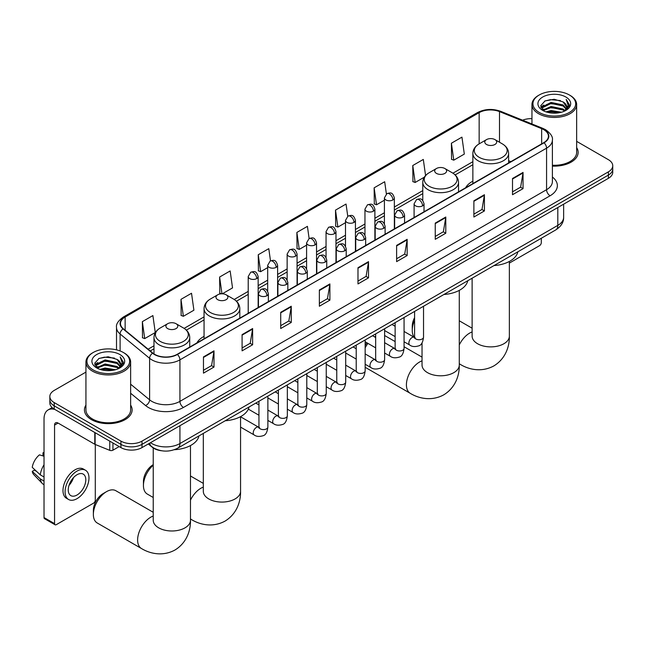 <?xml version="1.0" encoding="UTF-8"?>
<svg xmlns="http://www.w3.org/2000/svg" width="645" height="645" viewBox="0 0 645 645"><rect width="100%" height="100%" fill="white"/><g stroke="black" fill="none" stroke-linecap="round" stroke-linejoin="round"><path stroke-width="0.97" d="M204.054 336.368A26.324 15.198 0 0 0 196.83 342.955M472.858 181.172A26.324 15.198 0 0 0 465.625 187.76M161.702 450.774A14.9 8.603 180 0 1 152.276 447.259L148.294 443.97M85.938 372.101L54.204 390.418A14.9 8.603 0 0 0 49.842 396.506L49.842 402.996A14.9 8.603 0 0 0 54.204 409.075L120.929 447.598A14.9 8.603 0 0 0 142.005 447.598L608.388 178.334A14.9 8.603 0 0 0 612.75 172.255L612.75 169.006A14.9 8.603 0 0 1 608.388 175.093A14.9 8.603 0 0 0 612.75 169.006L612.75 165.765A14.9 8.603 0 0 0 608.388 159.686L576.654 141.36M49.842 396.506A14.9 8.603 0 0 0 54.204 402.585L120.929 441.115A14.9 8.603 0 0 0 142.005 441.115L142.005 444.357L608.388 175.093L142.005 444.357A14.9 8.603 0 0 1 120.929 444.357A14.9 8.603 0 0 0 142.005 444.357L142.005 447.598M54.204 402.585L54.204 405.834L120.929 444.357L54.204 405.834A14.9 8.603 0 0 1 49.842 399.747A14.9 8.603 0 0 0 54.204 405.834L54.204 409.075M85.938 405.1A23.841 13.763 0 0 0 84.447 409.889A23.841 13.763 0 0 0 91.429 419.621A23.841 13.763 0 0 0 117.414 422.604A23.841 13.763 0 0 0 132.128 409.889A23.841 13.763 0 0 0 130.637 405.1A23.841 13.763 0 0 1 132.128 409.889A23.841 13.763 0 0 1 117.414 422.604A23.841 13.763 0 0 1 91.429 419.621A23.841 13.763 0 0 1 84.447 409.889A23.841 13.763 0 0 1 85.938 405.1M543.767 129.677A15.891 9.175 180 0 1 548.419 136.16A15.891 9.175 180 0 1 543.767 142.65L177.125 354.331A15.891 9.175 180 0 1 152.865 353.105L123.356 328.781A15.891 9.175 180 0 1 120.486 323.516A15.891 9.175 180 0 1 125.138 317.026L479.154 112.641A15.891 9.175 180 0 1 499.504 111.609L541.647 128.645A15.891 9.175 180 0 1 543.767 129.677M544.049 129.508A16.294 9.409 0 0 0 541.873 128.46L499.738 111.424A16.294 9.409 0 0 0 478.872 112.48L124.856 316.864A16.294 9.409 0 0 0 123.034 328.91L152.542 353.234A16.294 9.409 0 0 0 177.399 354.492L544.049 142.811A16.294 9.409 0 0 0 544.049 129.508M203.465 356.927L203.465 373.149L213.995 367.061L213.995 350.84L203.465 356.927M203.465 370.27L211.576 365.586L213.955 351.38A3.975 2.298 -120 0 0 213.995 350.84M211.504 365.626L213.995 367.061M242.093 334.626L242.093 350.84L252.63 344.761L252.63 328.539L242.093 334.626M242.093 347.969L250.204 343.277L252.582 329.079A3.975 2.298 -120 0 0 252.63 328.539M250.139 343.325L252.63 344.761M280.72 312.317L280.72 328.539L291.258 322.46L291.258 306.238L280.72 312.317M280.72 325.661L288.839 320.976L291.217 306.778A3.975 2.298 -120 0 0 291.258 306.238M288.767 321.017L291.258 322.46M319.356 290.016L319.356 306.238L329.893 300.151L329.893 283.929L319.356 290.016M319.356 303.36L327.467 298.675L329.845 284.469A3.975 2.298 -120 0 0 329.893 283.929M327.402 298.716L329.893 300.151M512.509 178.496L512.509 194.717L523.047 188.638L523.047 172.417L512.509 178.496M512.509 191.839L520.628 187.155L523.006 172.957A3.975 2.298 -120 0 0 523.047 172.417M520.555 187.195L523.047 188.638M473.882 200.805L473.882 217.026L484.411 210.939L484.411 194.717L473.882 200.805M473.882 214.148L481.992 209.464L484.371 195.258A3.975 2.298 -120 0 0 484.411 194.717M481.92 209.504L484.411 210.939M435.246 223.106L435.246 239.327L445.784 233.24L445.784 217.026L435.246 223.106M435.246 236.449L443.365 231.765L445.743 217.558A3.975 2.298 -120 0 0 445.784 217.026M443.292 231.805L445.784 233.24M396.619 245.406L396.619 261.628L407.156 255.549L407.156 239.327L396.619 245.406M396.619 258.75L404.729 254.066L407.108 239.867A3.975 2.298 -120 0 0 407.156 239.327M404.657 254.106L407.156 255.549M357.983 267.715L357.983 283.937L368.521 277.85L368.521 261.628L357.983 267.715M357.983 281.059L366.102 276.366L368.48 262.168A3.975 2.298 -120 0 0 368.521 261.628M366.029 276.415L368.521 277.85M552.394 166.104A23.841 13.763 0 0 0 578.146 152.381A23.841 13.763 0 0 0 576.654 147.592A23.841 13.763 0 0 1 578.146 152.381A23.841 13.763 0 0 1 552.394 166.104M142.005 441.115L608.388 171.844A14.9 8.603 0 0 0 612.75 165.765M531.956 118.656A14.9 8.603 0 0 0 522.603 120.188M222.323 293.798L232.531 287.904L230.152 270.956L219.614 277.036L219.784 293.161M180.987 299.344L183.365 316.292L193.903 310.205L191.525 293.257L180.987 299.344L181.156 315.469M142.352 321.645L144.73 338.593L155.268 332.514L152.889 315.566L142.352 321.645L142.521 337.77M347.752 216.228L346.043 204.046L335.513 210.125L335.682 226.25M386.387 193.96L384.678 181.745L374.14 187.824L374.31 203.949M425.571 175.537L423.305 159.436L412.776 165.523L412.945 181.648M451.403 143.222L453.782 160.17L464.319 154.082L461.941 137.135L451.403 143.222L451.573 159.339M270.497 260.846L268.78 248.656L258.25 254.735L258.419 270.86M309.124 238.529L307.415 226.347L296.877 232.434L297.047 248.559M296.877 232.434L299.256 249.381L306.593 245.148M299.256 249.381L296.877 248.494M335.513 210.125L337.891 227.08L345.502 222.678M337.891 227.08L335.513 226.185M374.14 187.824L376.519 204.771L384.412 200.216M376.519 204.771L374.14 203.885M412.776 165.523L415.154 182.47L424.313 177.181M415.154 182.47L412.776 181.584M453.782 160.17L451.403 159.275M258.25 254.735L260.628 271.682L267.683 267.611M260.628 271.682L258.25 270.795M221.501 293.806L219.614 293.096M219.614 277.036L221.969 293.789M183.365 316.292L180.987 315.405M144.73 338.593L142.352 337.706M509.365 263.087L539.551 245.656A2.483 1.435 120 0 0 541.308 242.609L541.308 238.263M539.204 112.44A21.358 12.328 0 0 0 569.406 112.44A21.358 12.328 0 0 0 569.406 95L570.107 95.404A22.349 12.9 0 0 1 576.654 104.53A22.349 12.9 0 0 1 562.859 116.455A22.349 12.9 0 0 1 538.502 113.657A22.349 12.9 0 0 1 531.956 104.53A22.349 12.9 0 0 1 538.502 95.404L539.204 95A21.358 12.328 0 0 0 539.204 112.44M552.394 165.241A22.349 12.9 0 0 0 576.654 152.381L576.654 104.53M545.936 111.859L551.088 110.537L561.537 112.214M547.412 112.303L551.088 111.553L560.013 112.593M542.735 110.19L551.088 106.481L563.085 109.013L565.012 110.609M543.235 110.626L551.088 107.497L563.085 110.029L564.48 111.093M542.034 109.513L542.308 106.82L551.088 102.426L563.085 104.958L566.366 108.683M541.921 109.021L542.308 107.836L551.088 103.442L563.085 105.974L566.133 109.166M564.351 111.198A12.416 7.168 0 0 0 566.721 106.981A12.416 7.168 0 0 0 563.085 101.918L566.713 107.231M565.891 97.032A16.391 9.465 0 0 0 542.751 97.008A16.391 9.465 0 0 0 542.639 110.368A16.391 9.465 0 0 0 542.711 110.408A16.391 9.465 0 0 0 565.963 110.368A16.391 9.465 0 0 0 565.891 97.032M563.085 101.918L554.16 99.257L544.993 100.943L540.744 105.74L543.566 110.859M565.367 110.698L569.325 105.675L569.406 104.772L566.181 99.395L568.213 105.425L564.48 111.134M570.107 95.404L569.406 95A21.358 12.328 0 0 0 539.204 95M566.181 99.395L569.406 104.982M544.783 101.047L550.395 99.661L560.449 100.564M540.905 107.57L542.735 106.135M546.766 104.417L550.395 103.716L560.094 104.514M546.766 108.473L550.395 107.771L560.094 108.57M547.516 112.335L550.395 111.827L559.997 112.593M540.8 107.175L543.808 105.03M542.397 109.9L543.808 109.086M414.59 320.339A18.624 10.755 120 0 0 412.244 330.345L412.244 326.289A13.658 7.885 -60 0 1 414.59 317.654M412.244 330.345A18.624 10.755 120 0 0 414.364 337.4M486.524 144.472A5.958 3.443 0 0 0 494.949 144.472A5.958 3.443 0 0 0 494.949 139.61L502.35 143.883A16.423 9.482 0 0 1 502.35 157.291A16.423 9.482 0 0 1 479.122 157.291A16.423 9.482 0 0 1 479.122 143.883C475.075 146.286 472.987 149.471 472.858 153.454A17.883 10.32 0 0 0 478.09 160.75A17.883 10.32 0 0 0 497.577 162.992A17.883 10.32 0 0 0 508.615 153.454C508.486 149.471 506.398 146.286 502.35 143.883L494.949 139.61A5.958 3.443 0 0 0 486.524 139.61A5.958 3.443 0 0 0 486.524 144.472M494.022 265.571A27.316 15.77 0 0 0 517.854 251.808M365.159 345.406A13.658 7.885 -60 0 1 366.949 342.809M374.576 336.892L375.334 336.448A18.624 10.755 120 0 0 374.592 336.9L375.334 336.448A18.624 10.755 120 0 1 375.672 336.255M367.916 343.374A18.624 10.755 120 0 0 365.159 347.873M365.159 367.19A18.624 10.755 120 0 0 366.021 367.787L410.276 393.337A18.624 10.755 -60 0 1 407.414 378.413A18.624 10.755 -60 0 1 419.589 361.998A18.624 10.755 -60 0 1 422.032 360.853M436.439 173.392A5.958 3.443 0 0 0 444.873 173.392A5.958 3.443 0 0 0 444.873 168.522L452.274 172.796A16.423 9.482 0 0 1 452.274 186.203A16.423 9.482 0 0 1 429.046 186.203A16.423 9.482 0 0 1 429.046 172.796C424.999 175.198 422.91 178.391 422.773 182.366A17.883 10.32 0 0 0 428.014 189.67A17.883 10.32 0 0 0 447.501 191.904A17.883 10.32 0 0 0 458.539 182.366C458.401 178.391 456.313 175.198 452.274 172.796L444.873 168.522A5.958 3.443 0 0 0 436.439 168.522A5.958 3.443 0 0 0 436.439 173.392M443.937 294.483A27.316 15.77 0 0 0 467.778 280.72M395.135 341.584L384.646 335.529A18.624 10.755 120 0 0 384.614 335.513M153.228 465.19A18.624 10.755 120 0 0 143.44 485.54L143.44 481.484A13.658 7.885 -60 0 1 153.099 464.755L153.099 464.755M143.44 485.54A18.624 10.755 120 0 0 147.302 494.062L153.228 497.488M217.72 299.667A5.958 3.443 0 0 0 226.145 299.667A5.958 3.443 0 0 0 226.145 294.797L233.546 299.07A16.423 9.482 0 0 1 233.546 312.486A16.423 9.482 0 0 1 210.318 312.486A16.423 9.482 0 0 1 210.318 299.07C206.271 301.473 204.183 304.666 204.054 308.649A17.883 10.32 0 0 0 209.294 315.945A17.883 10.32 0 0 0 228.773 318.187A17.883 10.32 0 0 0 239.811 308.649C239.682 304.666 237.594 301.473 233.546 299.07L226.145 294.797A5.958 3.443 0 0 0 217.72 294.797A5.958 3.443 0 0 0 217.72 299.667M225.218 420.758A27.316 15.77 0 0 0 249.051 406.995M93.364 514.452L93.364 510.397A13.658 7.885 -60 0 1 103.023 493.667L106.53 491.643A18.624 10.755 120 0 0 93.364 514.452A18.624 10.755 120 0 0 97.218 522.982L141.473 548.524A18.624 10.755 -60 0 1 138.619 533.6A18.624 10.755 -60 0 1 150.785 517.185A18.624 10.755 -60 0 1 153.228 516.04M167.644 328.579A5.958 3.443 0 0 0 176.069 328.579A5.958 3.443 0 0 0 176.069 323.717L183.47 327.983A16.423 9.482 0 0 1 183.47 341.399A16.423 9.482 0 0 1 160.242 341.399A16.423 9.482 0 0 1 160.242 327.983C156.195 330.385 154.107 333.578 153.978 337.561A17.883 10.32 0 0 0 159.21 344.857A17.883 10.32 0 0 0 178.697 347.099A17.883 10.32 0 0 0 189.735 337.561C189.606 333.578 187.51 330.385 183.47 327.983L176.069 323.717A5.958 3.443 0 0 0 167.644 323.717A5.958 3.443 0 0 0 167.644 328.579M174.287 449.726A27.316 15.77 0 0 0 198.974 435.915M153.228 512.299L115.842 490.716A18.624 10.755 120 0 0 106.53 491.643L103.023 493.667M112.94 442.986L112.94 450.186L119.172 446.59M54.946 409.502A19.866 11.473 -120 0 0 48.133 409.914A19.866 11.473 -120 0 0 44.021 419.008L44.021 517.556L54.559 523.635L54.559 425.095A4.966 2.87 60 0 1 55.583 422.822A4.966 2.87 60 0 1 58.066 423.064L94.791 444.268L94.791 432.505M54.559 523.635A2.483 1.435 120 0 0 55.067 524.772L44.537 518.693A2.483 1.435 -60 0 1 44.021 517.556M55.067 524.772A2.483 1.435 120 0 0 56.309 524.651L93.541 503.156A2.483 1.435 120 0 0 95.291 500.117L95.291 444.502M112.94 450.186A2.483 1.435 180 0 1 109.763 450.347L95.121 444.429A2.483 1.435 180 0 1 94.791 444.268M77.029 495.005A12.416 7.168 120 0 0 85.14 484.064A12.416 7.168 120 0 0 83.237 474.115A12.416 7.168 120 0 0 77.029 474.728A12.416 7.168 120 0 0 68.918 485.669A12.416 7.168 120 0 0 70.821 495.618A12.416 7.168 120 0 0 77.029 495.005M69.007 485.379A12.416 7.168 120 0 0 73.466 477.663M44.021 453.145L42.965 452.83L42.965 455.322L44.021 455.926M85.479 470.245L83.366 469.028A16.883 9.748 120 0 0 74.925 469.866A16.883 9.748 120 0 0 63.895 484.742A16.883 9.748 120 0 0 66.483 498.279L68.588 499.496A16.883 9.748 120 0 0 77.029 498.658A16.883 9.748 120 0 0 88.067 483.774A16.883 9.748 120 0 0 85.479 470.245A16.883 9.748 120 0 0 77.029 471.084A16.883 9.748 120 0 0 66 485.959A16.883 9.748 120 0 0 68.588 499.496M44.021 464.755A16.391 9.465 120 0 0 40.288 474.857L32.25 467.335A12.916 7.458 120 0 1 39.458 454.854L44.021 456.241M44.021 477.01L40.288 474.857M36.596 471.406L34.411 470.141L32.25 471.39L40.288 478.913L44.021 481.065M40.288 478.913A16.391 9.465 120 0 0 42.312 483.492A16.391 9.465 120 0 0 43.554 484.468L44.021 484.734M44.021 452.532A12.916 7.458 120 0 0 42.965 452.83M32.25 471.39A12.916 7.458 120 0 0 33.774 474.599L42.312 483.492M93.186 369.94A21.358 12.328 0 0 0 123.388 369.94A21.358 12.328 0 0 0 123.388 352.509L124.09 352.912A22.349 12.9 0 0 1 130.637 362.038A22.349 12.9 0 0 1 116.842 373.955A22.349 12.9 0 0 1 92.485 371.157A22.349 12.9 0 0 1 85.938 362.038A22.349 12.9 0 0 1 92.485 352.912L93.186 352.509A21.358 12.328 0 0 0 93.186 369.94M85.938 362.038L85.938 409.889A22.349 12.9 0 0 0 92.485 419.008A22.349 12.9 0 0 0 116.842 421.806A22.349 12.9 0 0 0 130.637 409.889L130.637 362.038M99.919 369.359L105.079 368.037L115.52 369.714M101.394 369.811L105.079 369.053L113.996 370.093M96.702 367.698L105.079 363.982L117.067 366.513L118.994 368.118M97.218 368.126L105.079 364.997L117.067 367.529L118.462 368.593M96.016 367.013L96.299 364.32L105.079 359.926L117.067 362.458L120.349 366.183M95.912 366.521L96.299 365.336L105.079 360.942L117.067 363.474L120.115 366.666M118.333 368.698A12.416 7.168 0 0 0 120.704 364.49A12.416 7.168 0 0 0 117.067 359.418L120.696 364.731M119.881 354.532A16.391 9.465 0 0 0 96.734 354.516A16.391 9.465 0 0 0 96.629 367.876A16.391 9.465 0 0 0 96.702 367.916A16.391 9.465 0 0 0 119.946 367.876A16.391 9.465 0 0 0 119.881 354.532M117.067 359.418L108.142 356.758L98.983 358.443L94.726 363.248L97.548 368.368M119.357 368.206L123.316 363.183L123.388 362.28L120.172 356.895L122.203 362.925L118.47 368.642M124.09 352.912L123.388 352.509A21.358 12.328 0 0 0 93.186 352.509M120.172 356.895L123.388 362.482M98.766 358.547L104.377 357.161L114.439 358.064M94.888 365.07L96.726 363.635M100.757 361.918L104.377 361.216L114.076 362.014M100.757 365.973L104.377 365.272L114.076 366.07M101.499 369.835L104.377 369.327L113.98 370.101M94.783 364.675L97.79 362.538M96.387 367.4L97.79 366.594M150.503 442.696A19.866 11.473 0 0 0 151.833 443.542A19.866 11.473 0 0 0 179.931 443.542L557.812 225.379A19.866 11.473 0 0 0 563.633 217.268C563.778 222.194 561.15 226.411 555.756 229.926L177.875 448.09A9.933 5.732 60 0 0 179.931 443.542L179.931 425.7M557.812 207.537L557.812 225.379A9.933 5.732 60 0 1 555.756 229.926M149.696 443.155A9.933 6.644 129.5 0 0 151.43 446.388L148.415 443.897M608.388 178.334L608.388 171.844M120.929 447.598L120.929 441.115M552.394 177.036A24.832 14.335 180 0 1 550.088 195.774L183.446 407.455A4.966 2.87 60 0 1 179.931 401.367L546.573 189.695A19.866 11.473 0 0 0 552.394 181.584L552.394 140.054A19.866 11.473 180 0 1 546.573 148.165A4.966 2.87 -120 0 0 544.049 142.811M183.446 407.455A24.832 14.335 180 0 1 148.326 407.455A24.832 14.335 180 0 1 145.544 405.536L130.637 393.248M152.542 353.234A4.966 3.322 129.5 0 0 149.608 358.314L149.608 399.836A19.866 11.473 0 0 0 151.833 401.367A19.866 11.473 0 0 0 179.931 401.367L179.931 359.846A19.866 11.473 180 0 1 149.608 358.314L120.107 333.989A19.866 11.473 180 0 1 116.511 327.41L116.511 349.848M552.394 140.054C553.055 136.95 550.774 133.491 545.549 129.669L542.937 128.403A4.966 2.322 112 0 0 541.873 128.46M542.937 128.403L500.794 111.367C492.57 108.457 484.766 108.876 477.373 112.633A4.966 2.87 60 0 1 478.872 112.48M124.856 316.864A4.966 2.87 -120 0 0 123.356 317.026C118.204 320.726 115.923 324.193 116.511 327.41M123.034 328.91A4.966 3.322 129.5 0 0 120.107 333.989L120.107 350.953M500.794 111.367A4.966 2.322 112 0 0 499.738 111.424M177.399 354.492A4.966 2.87 60 0 1 179.931 359.846L546.573 148.165L546.573 189.695A4.966 2.87 60 0 0 550.088 195.774M130.637 384.194L149.608 399.836A4.966 3.322 -50.5 0 1 145.544 405.536M125.138 317.026L125.138 330.248M541.647 128.645L541.647 143.875M499.504 111.609L499.504 142.239M510.888 161.629L508.615 160.71M479.154 112.641L479.154 143.867M472.858 161.693L452.927 173.199M422.773 190.606L394.353 207.021M384.412 212.753L374.89 218.252M364.957 223.984L355.435 229.483M345.502 235.215L335.981 240.714M326.048 246.455L316.526 251.953M306.593 257.686L297.071 263.184M287.138 268.917L277.616 274.415M267.683 280.148L258.153 285.646M248.22 291.387L234.208 299.474M204.054 316.88L184.131 328.386M153.978 345.801L148.108 349.187M357.983 268.223L368.48 262.168M396.619 245.922L407.108 239.867M435.246 223.622L445.743 217.558M473.882 201.313L484.371 195.258M512.509 179.012L523.006 172.957M319.356 290.532L329.845 284.469M280.72 312.833L291.217 306.778M242.093 335.134L252.582 329.079M203.465 357.443L213.955 351.38M509.365 261.451L509.365 336.126A18.624 10.755 180 0 1 503.906 343.729A18.624 10.755 180 0 1 477.566 343.729A18.624 10.755 180 0 1 472.116 336.126L472.156 336.851M459.28 344.93A18.624 10.755 -60 0 1 469.665 333.086A18.624 10.755 -60 0 1 472.116 331.933M509.365 336.126C509.615 345.478 506.14 358.394 493.876 365.9C481.251 372.762 468.326 369.319 460.353 364.417A18.624 10.755 -60 0 1 459.28 363.643M459.28 290.363L459.28 365.038A18.624 10.755 180 0 1 453.83 372.641A18.624 10.755 180 0 1 427.49 372.641A18.624 10.755 180 0 1 422.032 365.038L422.072 365.763M240.561 416.638L240.561 491.321A18.624 10.755 180 0 1 235.103 498.924A18.624 10.755 180 0 1 208.762 498.924A18.624 10.755 180 0 1 203.312 491.321L203.352 492.046M190.477 500.125A18.624 10.755 -60 0 1 200.861 488.273A18.624 10.755 -60 0 1 203.312 487.128M240.561 491.321C240.811 500.673 237.336 513.581 225.073 521.087C212.447 527.957 199.523 524.506 191.549 519.612A18.624 10.755 -60 0 1 190.477 518.83M190.477 445.55L190.477 520.233A18.624 10.755 180 0 1 185.026 527.836A18.624 10.755 180 0 1 158.686 527.836A18.624 10.755 180 0 1 153.228 520.233L153.268 520.958M422.572 205.852A4.966 2.87 0 0 0 424.023 203.82C422.007 197.451 420.048 198.725 416.573 199.523A4.966 2.87 60 0 1 419.057 199.765A4.966 2.87 -120 0 1 422.572 205.852A4.966 2.87 0 0 1 415.549 205.852A4.966 2.87 0 0 1 414.09 203.82L416.573 199.523M404.068 341.777L409.801 345.083A4.467 2.58 -60 0 1 409.115 341.503A4.467 2.58 -60 0 1 412.034 337.561A4.467 2.58 -60 0 1 412.236 337.456A4.467 2.58 -60 0 1 414.267 337.343L404.068 331.457M414.848 337.795L414.445 338.125L414.59 337.158A4.467 2.58 -0 0 0 415.896 338.98A4.467 2.58 -0 0 0 422.015 339.093A4.467 2.58 -0 0 0 423.531 337.158C422.918 342.35 421.306 345.252 418.702 345.857C414.969 346.994 412.002 346.736 409.801 345.083M403.117 217.083A4.966 2.87 0 0 0 404.568 215.059C402.553 208.682 400.593 209.956 397.118 210.754A4.966 2.87 60 0 1 399.602 211.004A4.966 2.87 -120 0 1 403.117 217.083A4.966 2.87 0 0 1 396.086 217.083A4.966 2.87 0 0 1 394.635 215.059L397.118 210.754M384.614 353.008L390.346 356.314A4.467 2.58 -60 0 1 389.661 352.734A4.467 2.58 -60 0 1 392.579 348.8A4.467 2.58 -60 0 1 392.781 348.687A4.467 2.58 -60 0 1 394.813 348.574L384.614 342.689M395.385 349.026L394.99 349.356L395.135 348.389A4.467 2.58 -0 0 0 396.441 350.219A4.467 2.58 -0 0 0 402.561 350.324A4.467 2.58 -0 0 0 404.068 348.389C403.456 353.581 401.851 356.483 399.247 357.088C395.514 358.225 392.547 357.967 390.346 356.314M383.654 228.314A4.966 2.87 0 0 0 385.113 226.29C383.098 219.921 381.139 221.187 377.664 221.985A4.966 2.87 60 0 1 380.147 222.235A4.966 2.87 -120 0 1 383.654 228.314A4.966 2.87 0 0 1 376.632 228.314A4.966 2.87 0 0 1 375.18 226.29L377.664 221.985M365.159 364.248L370.891 367.553A4.467 2.58 -60 0 1 370.206 363.965A4.467 2.58 -60 0 1 373.124 360.031A4.467 2.58 -60 0 1 373.318 359.926A4.467 2.58 -60 0 1 375.358 359.805L365.159 353.92M375.93 360.257L375.535 360.587L375.672 359.628A4.467 2.58 -0 0 0 376.986 361.45A4.467 2.58 -0 0 0 383.106 361.563A4.467 2.58 -0 0 0 384.614 359.628C384.001 364.812 382.396 367.714 379.792 368.319C376.059 369.456 373.092 369.198 370.891 367.553M364.199 239.545A4.966 2.87 0 0 0 365.659 237.521C363.643 231.152 361.684 232.418 358.209 233.216A4.966 2.87 60 0 1 360.692 233.466A4.966 2.87 -120 0 1 364.199 239.545A4.966 2.87 0 0 1 357.177 239.545A4.966 2.87 0 0 1 355.726 237.521L358.209 233.216M345.704 375.479L351.428 378.784A4.467 2.58 -60 0 1 350.743 375.205A4.467 2.58 -60 0 1 353.67 371.262A4.467 2.58 -60 0 1 353.863 371.157A4.467 2.58 -60 0 1 355.903 371.044L345.704 365.151M356.475 371.496L356.08 371.826L356.217 370.859A4.467 2.58 -0 0 0 357.532 372.681A4.467 2.58 -0 0 0 363.643 372.794A4.467 2.58 -0 0 0 365.159 370.859C364.546 376.051 362.942 378.946 360.337 379.558C356.604 380.687 353.637 380.437 351.428 378.784M344.744 250.784A4.966 2.87 0 0 0 346.204 248.752C344.188 242.383 342.229 243.649 338.754 244.455A4.966 2.87 60 0 1 341.237 244.697A4.966 2.87 -120 0 1 344.744 250.784A4.966 2.87 0 0 1 337.722 250.784A4.966 2.87 0 0 1 336.271 248.752L338.754 244.455M326.249 386.71L331.973 390.015A4.467 2.58 -60 0 1 331.288 386.436A4.467 2.58 -60 0 1 334.207 382.493A4.467 2.58 -60 0 1 334.408 382.388A4.467 2.58 -60 0 1 336.448 382.275L326.249 376.39M337.021 382.727L336.617 383.057L336.763 382.09A4.467 2.58 -0 0 0 338.077 383.912A4.467 2.58 -0 0 0 344.188 384.025A4.467 2.58 -0 0 0 345.704 382.09C345.091 387.282 343.487 390.177 340.882 390.789C337.15 391.926 334.175 391.668 331.973 390.015M325.29 262.015A4.966 2.87 0 0 0 326.741 259.983C324.725 253.614 322.766 254.888 319.291 255.686A4.966 2.87 60 0 1 321.774 255.928A4.966 2.87 -120 0 1 325.29 262.015A4.966 2.87 0 0 1 318.267 262.015A4.966 2.87 0 0 1 316.808 259.983L319.291 255.686M306.794 397.941L312.519 401.246A4.467 2.58 -60 0 1 311.833 397.667A4.467 2.58 -60 0 1 314.752 393.732A4.467 2.58 -60 0 1 314.954 393.619A4.467 2.58 -60 0 1 316.985 393.506L306.794 387.621M317.566 393.958L317.163 394.288L317.308 393.321A4.467 2.58 -0 0 0 318.614 395.151A4.467 2.58 -0 0 0 324.733 395.256A4.467 2.58 -0 0 0 326.249 393.321C325.636 398.513 324.024 401.416 321.428 402.02C317.687 403.157 314.72 402.899 312.519 401.246M305.835 273.246A4.966 2.87 0 0 0 307.286 271.222C305.27 264.845 303.311 266.119 299.836 266.917A4.966 2.87 60 0 1 302.32 267.167A4.966 2.87 -120 0 1 305.835 273.246A4.966 2.87 0 0 1 298.812 273.246A4.966 2.87 0 0 1 297.353 271.222L299.836 266.917M287.339 409.172L293.064 412.486A4.467 2.58 -60 0 1 292.378 408.898A4.467 2.58 -60 0 1 295.297 404.963A4.467 2.58 -60 0 1 295.499 404.85A4.467 2.58 -60 0 1 297.53 404.738L287.339 398.852M298.111 405.189L297.708 405.52L297.853 404.552A4.467 2.58 -0 0 0 299.159 406.382A4.467 2.58 -0 0 0 305.279 406.495A4.467 2.58 -0 0 0 306.794 404.552C306.182 409.744 304.569 412.647 301.973 413.251C298.232 414.388 295.265 414.13 293.064 412.486M286.38 284.477A4.966 2.87 0 0 0 287.831 282.454C285.816 276.084 283.856 277.35 280.382 278.148A4.966 2.87 60 0 1 282.865 278.398A4.966 2.87 -120 0 1 286.38 284.477A4.966 2.87 0 0 1 279.358 284.477A4.966 2.87 0 0 1 277.898 282.454L280.382 278.148M267.877 420.411L273.609 423.717A4.467 2.58 -60 0 1 272.924 420.137A4.467 2.58 -60 0 1 275.842 416.194A4.467 2.58 -60 0 1 276.044 416.09A4.467 2.58 -60 0 1 278.076 415.977L267.877 410.083M278.656 416.42L278.253 416.751L278.398 415.791A4.467 2.58 -0 0 0 279.704 417.613A4.467 2.58 -0 0 0 285.824 417.726A4.467 2.58 -0 0 0 287.339 415.791C286.727 420.975 285.114 423.878 282.51 424.483C278.777 425.619 275.81 425.361 273.609 423.717M266.925 295.716A4.966 2.87 0 0 0 268.376 293.685C266.361 287.315 264.402 288.581 260.927 289.387A4.966 2.87 60 0 1 263.41 289.629A4.966 2.87 -120 0 1 266.925 295.716A4.966 2.87 0 0 1 259.895 295.716A4.966 2.87 0 0 1 258.443 293.685L260.927 289.387M240.561 427.103L254.154 434.948A4.467 2.58 -60 0 1 253.469 431.368A4.467 2.58 -60 0 1 256.387 427.425A4.467 2.58 -60 0 1 256.581 427.321A4.467 2.58 -60 0 1 258.621 427.208L240.561 416.775M259.193 427.659L258.798 427.99L258.943 427.022A4.467 2.58 -0 0 0 260.249 428.844A4.467 2.58 -0 0 0 266.369 428.957A4.467 2.58 -0 0 0 267.877 427.022C267.264 432.215 265.659 435.109 263.055 435.722C259.322 436.859 256.355 436.601 254.154 434.948M392.894 199.95A4.966 2.87 0 0 0 394.353 197.918C392.337 191.549 390.378 192.823 386.895 193.621A4.966 2.87 60 0 1 389.387 193.871A4.966 2.87 -120 0 1 392.894 199.95A4.966 2.87 0 0 1 385.871 199.95A4.966 2.87 0 0 1 384.412 197.918L386.895 193.621M373.439 211.181A4.966 2.87 0 0 0 374.89 209.157C372.875 202.788 370.915 204.054 367.44 204.852A4.966 2.87 60 0 1 369.924 205.102A4.966 2.87 -120 0 1 373.439 211.181A4.966 2.87 0 0 1 366.416 211.181A4.966 2.87 0 0 1 364.957 209.157L367.44 204.852M353.984 222.412A4.966 2.87 0 0 0 355.435 220.388C353.42 214.019 351.461 215.285 347.986 216.083A4.966 2.87 60 0 1 350.469 216.333A4.966 2.87 -120 0 1 353.984 222.412A4.966 2.87 0 0 1 346.962 222.412A4.966 2.87 0 0 1 345.502 220.388L347.986 216.083M334.529 233.651A4.966 2.87 0 0 0 335.981 231.619C333.965 225.25 332.006 226.516 328.531 227.322A4.966 2.87 60 0 1 331.014 227.564A4.966 2.87 -120 0 1 334.529 233.651A4.966 2.87 0 0 1 327.499 233.651A4.966 2.87 0 0 1 326.048 231.619L328.531 227.322M315.066 244.882A4.966 2.87 0 0 0 316.526 242.851C314.51 236.481 312.551 237.755 309.076 238.553A4.966 2.87 60 0 1 311.559 238.795A4.966 2.87 -120 0 1 315.066 244.882A4.966 2.87 0 0 1 308.044 244.882A4.966 2.87 0 0 1 306.593 242.851L309.076 238.553M295.612 256.113A4.966 2.87 0 0 0 297.071 254.09C295.055 247.712 293.096 248.986 289.621 249.784A4.966 2.87 60 0 1 292.104 250.034A4.966 2.87 -120 0 1 295.612 256.113A4.966 2.87 0 0 1 288.589 256.113A4.966 2.87 0 0 1 287.138 254.09L289.621 249.784M276.157 267.344A4.966 2.87 0 0 0 277.616 265.321C275.6 258.951 273.641 260.217 270.166 261.015A4.966 2.87 60 0 1 272.65 261.265A4.966 2.87 -120 0 1 276.157 267.344A4.966 2.87 0 0 1 269.134 267.344A4.966 2.87 0 0 1 267.683 265.321L270.166 261.015M256.702 278.584A4.966 2.87 0 0 0 258.153 276.552C256.138 270.182 254.178 271.448 250.703 272.255A4.966 2.87 60 0 1 253.187 272.496A4.966 2.87 -120 0 1 256.702 278.584A4.966 2.87 0 0 1 249.68 278.584A4.966 2.87 0 0 1 248.22 276.552L250.703 272.255M54.559 425.095L58.066 423.064M95.121 432.698L95.121 444.429M109.763 450.347L109.763 441.148M177.875 448.09C169.877 452.113 161.887 452.113 153.897 448.09L151.43 446.388M563.633 217.268L563.633 204.175M477.373 112.633L123.356 317.026M472.858 164.717L455.152 174.932M422.773 193.629L394.353 210.044M384.412 215.777L374.89 221.275M364.957 227.008L355.435 232.506M345.502 238.239L335.981 243.737M326.048 249.478L316.526 254.977M306.593 260.709L297.071 266.208M287.138 271.94L277.616 277.439M267.683 283.171L258.153 288.67M248.22 294.41L236.433 301.215M204.054 319.904L186.357 330.127M153.978 348.824L150.269 350.961M541.889 109.336L541.889 108.513M531.956 123.961L531.956 104.53M460.353 364.417L459.28 363.804M508.615 162.943L508.615 153.454M472.858 183.591L472.858 153.454M486.524 139.61L479.122 143.883M472.116 328.2L459.28 320.791M472.116 278.213L472.116 336.126M459.28 365.038C459.53 374.39 456.055 387.306 443.8 394.813C431.166 401.674 418.25 398.231 410.276 393.337M458.539 191.855L458.539 182.366M422.773 200.531L422.773 182.366M436.439 168.522L429.046 172.796M422.032 357.112L404.068 346.744M422.032 342.85L422.032 365.038M191.549 519.612L190.477 518.991M239.811 318.138L239.811 308.649M204.054 338.778L204.054 308.649M217.72 294.797L210.318 299.07M203.312 483.387L190.477 475.986M203.312 433.408L203.312 491.321M190.477 520.233C190.727 529.585 187.252 542.501 174.997 550C162.371 556.869 149.447 553.418 141.473 548.524M189.735 347.05L189.735 337.561M153.978 353.92L153.978 337.561M167.644 323.717L160.242 327.983M153.228 447.961L153.228 520.233M415.178 337.698L414.267 337.343M423.531 306.262L423.531 337.158M424.023 211.786L424.023 203.82M395.135 336.617L384.614 330.546M414.59 311.43L414.59 337.158M414.09 217.518L414.09 203.82M395.135 326.297L391.983 324.475M395.724 348.937L394.813 348.574M404.068 317.501L404.068 348.389M404.568 223.017L404.568 215.059M375.672 347.849L365.159 341.777M395.135 322.661L395.135 348.389M394.635 228.749L394.635 215.059M375.672 337.529L372.528 335.706M376.269 360.168L375.358 359.805M384.614 328.732L384.614 359.628M385.113 234.248L385.113 226.29M356.217 359.08L345.704 353.008M375.672 333.892L375.672 359.628M375.18 239.98L375.18 226.29M356.217 348.76L353.073 346.945M356.806 371.399L355.903 371.044M365.159 339.963L365.159 370.859M365.659 245.479L365.659 237.521M336.763 370.319L326.249 364.248M356.217 345.123L356.217 370.859M355.726 251.219L355.726 237.521M336.763 359.991L333.618 358.177M337.351 382.63L336.448 382.275M345.704 351.194L345.704 382.09M346.204 256.71L346.204 248.752M317.308 381.55L306.794 375.479M336.763 356.354L336.763 382.09M336.271 262.45L336.271 248.752M317.308 371.222L314.163 369.408M317.896 393.869L316.985 393.506M326.249 362.434L326.249 393.321M326.741 267.949L326.741 259.983M297.853 392.781L287.339 386.71M317.308 367.594L317.308 393.321M316.808 273.682L316.808 259.983M297.853 382.461L294.709 380.639M298.442 405.1L297.53 404.738M306.794 373.665L306.794 404.552M307.286 279.18L307.286 271.222M278.398 404.012L267.877 397.941M297.853 378.825L297.853 404.552M297.353 284.913L297.353 271.222M278.398 393.692L275.246 391.878M278.987 416.331L278.076 415.977M287.339 384.896L287.339 415.791M287.831 290.411L287.831 282.454M258.943 415.243L248.341 409.132M278.398 390.056L278.398 415.791M277.898 296.144L277.898 282.454M258.943 404.923L255.791 403.109M259.532 427.562L258.621 427.208M267.877 396.127L267.877 427.022M268.376 301.642L268.376 293.685M258.943 401.287L258.943 427.022M258.443 307.383L258.443 293.685M394.353 228.919L394.353 197.918M384.412 223.75L384.412 197.918M374.89 240.15L374.89 209.157M364.957 234.982L364.957 209.157M355.435 251.381L355.435 220.388M345.502 246.221L345.502 220.388M335.981 262.612L335.981 231.619M326.048 257.452L326.048 231.619M316.526 273.843L316.526 242.851M306.593 268.683L306.593 242.851M297.071 285.082L297.071 254.09M287.138 279.914L287.138 254.09M277.616 296.313L277.616 265.321M267.683 291.145L267.683 265.321M258.153 307.544L258.153 276.552M248.22 313.276L248.22 276.552M48.133 409.914L52.156 407.6M95.871 366.844L95.871 366.013"/></g></svg>
